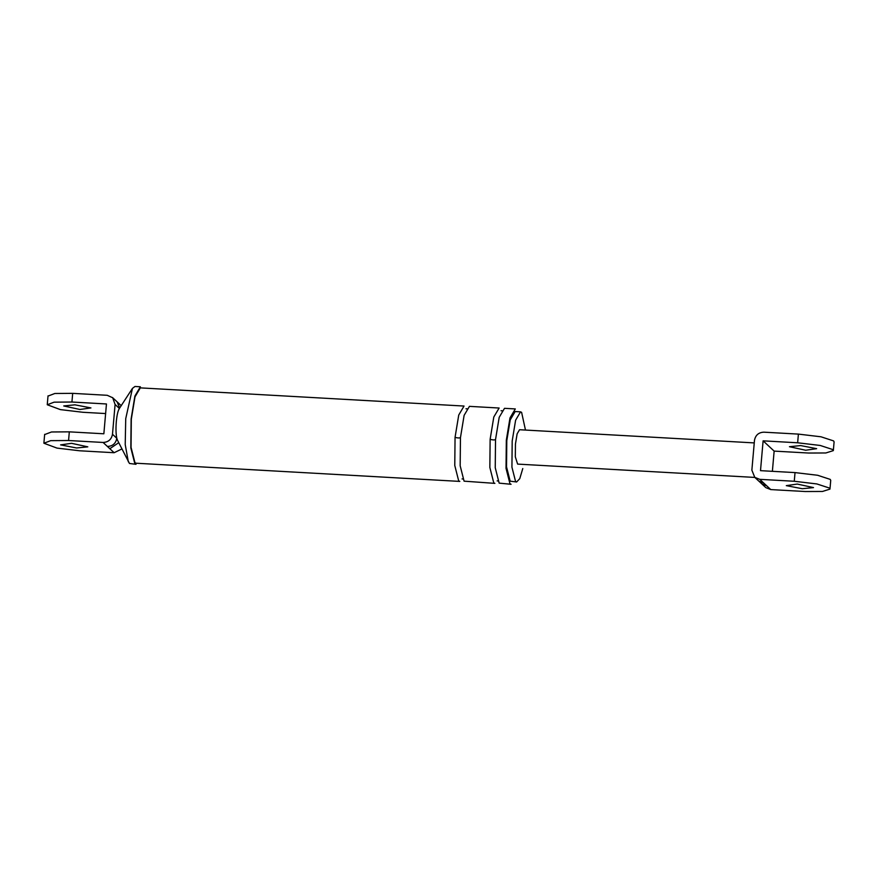 <?xml version="1.0" encoding="UTF-8"?>
<svg xmlns="http://www.w3.org/2000/svg" width="878" height="878" viewBox="0 0 878 878"><rect width="100%" height="100%" fill="white"/><g stroke="black" fill="none" stroke-linecap="round" stroke-linejoin="round"><path stroke-width="1.32" d="M834.089 441.941L833.595 440.91L820.996 436.794L798.398 434.105L763.871 432.174C758.614 432.426 755.486 435.159 754.476 440.361L751.864 470.169L754.784 477.358L759.744 479.333L794.272 481.265L816.869 483.943L829.469 488.058L829.962 489.101L822.477 491.46L805.313 491.526L770.774 489.584L765.814 487.619M797.279 484.063L786.304 485.644L802.305 488.728L813.511 487.597L797.279 484.063M759.744 479.333L763.772 483.076L758.811 481.1M763.772 483.076L766.746 485.841L761.786 483.877M772.377 471.321L774.144 451.105L808.682 453.037L825.847 452.971L833.332 450.612L832.838 449.58L820.239 445.464L797.641 442.786L763.114 440.844L760.502 470.652L795.029 472.594L817.637 475.272L830.226 479.388L830.72 480.431M774.144 451.105L763.114 440.844M754.257 442.907L519.546 429.726L517.131 433.831L515.452 443.994L515.32 456.823L517.625 464.1L754.828 477.423M805.664 450.238L816.65 448.669L800.648 445.574L789.443 446.715L805.664 450.238M117.037 401.773L119.43 407.271M103.099 442.457C108.345 442.194 111.484 439.461 112.483 434.27L115.095 404.451L119.408 408.468C118.003 410.454 116.961 414.866 116.302 421.692C115.753 428.64 115.929 434.16 116.807 438.276C115.797 443.478 112.669 446.211 107.412 446.463L103.099 442.457L68.561 440.515L50.726 440.646L43.911 443.236L57.004 448.098L79.602 450.776L114.129 452.719L107.412 446.463M118.728 442.699L109.816 448.702M112.483 434.27L116.807 438.276L117.389 440.021M71.568 443.313L60.593 444.883L76.595 447.978L87.8 446.847L71.568 443.313M68.561 440.515L69.318 431.844L51.484 431.976L44.679 434.566M69.318 431.844L103.856 433.787L106.457 403.968L71.93 402.025L54.096 402.168L47.28 404.758L60.362 409.609L82.971 412.287L105.623 413.56M121.866 448.965L114.129 452.719M115.095 404.451L112.713 397.756L107.226 395.298L72.687 393.355L54.853 393.487L48.038 396.077M79.953 409.488L63.732 405.954L74.937 404.824L90.939 407.919L79.953 409.488M525.472 430.055L521.609 412.353L520.555 411.848L515.606 420.222L512.192 440.965L511.929 467.14L515.562 481.462L516.615 481.978L519.765 478.664L522.783 468.545M495.521 439.615L499.198 417.324L504.51 408.325L515.309 408.928L509.986 417.928L506.321 440.218L506.035 468.347L509.942 483.734L511.073 484.283L499.154 483.13L495.247 467.744L495.521 439.615C494.369 440.108 492.58 440.01 490.133 439.307L489.847 467.436L493.754 482.834L494.885 483.372L464.078 481.166L460.171 465.768L460.456 437.639C459.304 438.144 457.504 438.045 455.056 437.343L454.771 465.472L458.678 480.859L459.82 481.407L136.079 463.222L134.949 462.684L131.041 447.286L131.316 419.157L134.992 396.867L140.315 387.878L464.045 406.053L458.733 415.053L455.056 437.343M520.555 411.848L515.156 411.541L510.217 419.914L506.793 440.657L506.529 466.844L510.162 481.166L516.615 481.978M119.167 408.797L132.457 388.372L134.982 386.474L140.37 386.781L134.905 396.033L131.118 418.971L130.833 447.923L134.85 463.771L136.013 464.319L129.45 463.463L117.411 440.065M460.456 437.639L464.122 415.349L469.445 406.36L499.121 408.029L493.798 417.017L490.133 439.307M132.457 388.372L125.73 418.674L125.214 444.542L128.331 461.85M766.746 485.841L770.774 489.584M798.398 434.105L797.641 442.786M795.029 472.594L794.272 481.265M72.687 393.355L71.93 402.025M758.197 480.518L765.539 487.367M754.498 477.105L758.526 480.859M834.1 441.875L833.343 450.557M830.731 480.365L829.973 489.035M116.73 401.487L119.178 403.759M121.219 405.647L119.232 403.814M112.461 397.514L116.774 401.52M44.657 434.336L43.9 443.006M47.269 404.517L48.027 395.846M502.271 410.805L501.075 410.728M498.331 480.968L497.135 480.903M467.195 408.83L465.998 408.764M463.255 478.993L462.058 478.927"/></g></svg>
